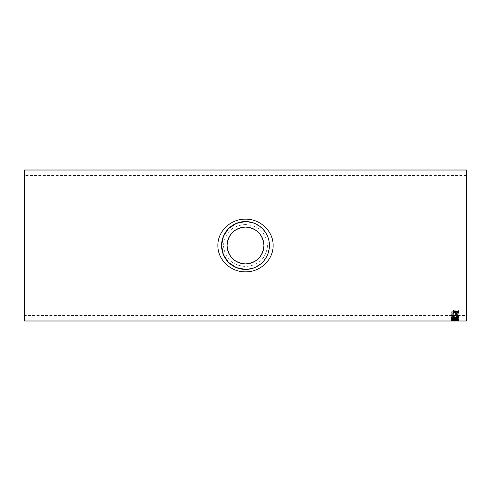 <?xml version="1.0" encoding="UTF-8"?>
<svg xmlns="http://www.w3.org/2000/svg" width="491" height="491" viewBox="0 0 491 491"><rect width="100%" height="100%" fill="white"/><g stroke="black" fill="none" stroke-linecap="round" stroke-linejoin="round"><path stroke-width="0.37" stroke-dasharray="2.46 1.84" d="M24.55 315.468L24.55 175.532L24.55 315.468L466.45 315.468L466.45 175.532L466.45 315.468M245.5 224.51C232.304 225.522 224.939 232.519 223.405 245.506C224.952 258.493 232.317 265.49 245.5 266.49C258.683 265.49 266.054 258.487 267.595 245.494C266.061 232.519 258.696 225.522 245.5 224.51M466.45 170.009L466.45 320.991M457.06 320.985L455.611 320.991M24.55 170.009L24.55 320.991M451.352 320.887L458.999 320.887L451.352 320.752M455.801 320.322L456.673 320.641L455.801 320.187L455.801 320.641M452.223 319.88L452.223 320.255L451.352 320.255L451.352 319.205L452.223 319.205L452.223 319.69L458.901 319.69L452.223 319.751L452.223 320.255M451.352 317.389L458.901 317.26L451.352 317.389L451.352 318.321C451.247 318.708 451.923 318.917 453.389 318.947L455.415 318.456L458.901 319.089L458.901 318.677L455.55 318.033L455.513 317.579L455.513 318.015M455.513 317.708L458.901 317.708L458.901 317.389M458.901 318.806L455.513 317.886M451.352 314.725L458.901 314.608L451.352 314.725L451.352 315.971C451.247 316.505 451.923 316.793 453.389 316.836L455.415 316.155L458.901 317.039L458.901 316.511L455.55 315.627L455.513 315.019L455.513 315.56M455.513 315.142L458.901 315.142L458.901 314.725M458.901 316.64L455.513 315.437M451.254 312.614C451.481 313.639 452.776 314.16 455.139 314.172C457.489 314.16 458.772 313.639 458.999 312.614C458.778 311.552 457.52 310.981 455.225 310.895C452.812 310.932 451.493 311.509 451.254 312.614L451.254 312.497C451.481 313.522 452.776 314.037 455.139 314.056C457.489 314.037 458.772 313.522 458.999 312.491C458.778 311.435 457.52 310.864 455.225 310.785C452.812 310.821 451.493 311.392 451.254 312.497M245.426 269.436L254.645 267.62L262.372 262.482L267.57 254.761L269.436 245.531L267.601 236.306L262.44 228.591L254.731 223.417L245.5 221.564M453.383 311.184L453.383 310.49L456.139 311.447L458.901 310.539L458.901 311.233M453.383 312.963L453.383 312.319L455.292 311.717M456.992 311.736L458.901 312.362L458.901 313.006M455.237 311.306C456.961 311.325 457.925 311.717 458.128 312.491C457.907 313.252 456.912 313.626 455.132 313.608C453.359 313.626 452.358 313.252 452.125 312.497C452.358 311.681 453.396 311.282 455.237 311.306L455.237 311.423C456.961 311.441 457.925 311.834 458.128 312.607C457.907 313.368 456.912 313.743 455.132 313.724C453.359 313.743 452.358 313.375 452.125 312.614C452.358 311.797 453.396 311.398 455.237 311.423M458.901 316.511L458.901 317.039M451.352 314.608L451.352 315.842C451.241 316.376 451.923 316.664 453.389 316.713L455.415 316.032L458.901 316.91M458.901 314.608L458.901 315.142M455.513 315.019L458.901 315.019M452.223 315.019L452.223 315.983L452.223 315.019L454.641 315.019L454.641 315.774L453.408 316.357L452.223 315.86L453.408 316.357M454.641 315.774L453.408 316.48M454.641 315.019L454.641 315.897M452.223 315.142L454.641 315.142M458.901 318.677L458.901 319.089M451.352 317.26L451.352 318.193C451.241 318.579 451.923 318.788 453.389 318.819L455.415 318.328L458.901 318.96M458.901 317.26L458.901 317.708M455.513 317.579L458.901 317.579L458.901 317.174L451.352 317.174M452.223 317.579L452.223 318.328L452.223 317.579L454.641 317.579L454.641 318.143L453.408 318.561L452.223 318.199L453.408 318.561M454.641 318.143L453.408 318.69M454.641 317.579L454.641 318.266M452.223 317.708L454.641 317.708M452.223 319.205L451.352 319.076L451.352 320.255M451.352 320.126L452.223 320.126M452.223 319.076L452.223 319.69M452.223 319.561L458.901 319.69M458.901 319.561L458.901 319.88M452.223 319.751L458.901 319.751M455.801 320.187L456.673 320.322M456.673 320.187L456.673 320.641M455.801 320.513L456.673 320.513M455.175 320.666L458.128 320.752L455.175 320.844M458.128 320.752L452.223 320.887L458.128 320.887M456.096 320.74L458.901 320.826M457.06 320.74L454.838 320.856M456.096 320.789L453.377 320.826L456.096 320.991M457.06 320.789L458.901 320.789M458.901 320.605L453.021 320.47M452.199 320.5L458.901 320.5M455.801 320.212L455.801 319.764M455.801 319.629L456.673 319.629L456.673 320.212M451.352 318.972C451.794 318.542 453.07 318.346 455.175 318.395C457.293 318.352 458.569 318.542 458.999 318.972L458.981 319.033M452.223 318.972L458.128 318.972M453.021 317.462L453.917 317.959M456.771 316.179L458.128 315.547M452.223 315.566L453.383 316.02L453.285 316.357M451.358 315.639L453.273 314.756L454.77 315.154L456.63 314.608L458.993 315.621M456.869 316.388L456.771 316.057M455.801 314.412L455.801 313.221M455.801 313.105L456.673 313.105L456.673 314.412M466.45 175.532L24.55 175.532"/><path stroke-width="0.74" d="M458.901 320.918L456.096 320.954M458.901 320.954L456.096 320.985M455.611 320.991L24.55 320.991L24.55 170.009L466.45 170.009L466.45 320.991L457.06 320.991M454.838 320.991L456.096 320.918M455.801 314.412L455.801 313.221L456.673 313.221L456.673 314.412L455.801 314.412M456.771 316.179L458.128 315.67L456.624 315.105L455.323 315.873L453.303 315.259L452.223 315.688L453.383 316.143L453.285 316.48L451.352 315.701L453.273 314.878L454.77 315.277L456.63 314.725L458.999 315.682L456.869 316.511L456.771 316.179M458.901 317.591L453.021 317.591L454.132 318.088L453.242 318.088L451.352 317.296L458.901 317.591M451.352 319.101C451.794 318.671 453.07 318.475 455.175 318.524C457.293 318.475 458.569 318.671 458.999 319.101L455.175 319.598C453.052 319.653 451.775 319.488 451.352 319.101M455.801 320.212L455.801 319.764L456.673 319.764L456.673 320.212L455.801 320.212M453.236 320.758L451.352 320.5L458.901 320.605L453.242 320.629M457.293 311.754L458.901 312.479L458.901 313.006L456.145 312.116L453.383 312.963L453.383 312.436L455.292 311.834L453.383 311.184L453.383 310.607L456.139 311.564L458.901 310.656L458.901 311.233L456.992 311.853M245.5 219.164C259.911 218.839 273.321 230.844 273.119 245.482C273.321 260.193 259.892 272.149 245.512 271.836C231.108 272.155 217.679 260.193 217.881 245.506C217.673 230.838 231.108 218.833 245.5 219.164M245.5 227.088C256.701 228.174 262.838 234.311 263.913 245.494C262.832 256.695 256.695 262.832 245.5 263.913C234.311 262.832 228.174 256.695 227.088 245.506C228.162 234.311 234.299 228.174 245.5 227.088A18.413 18.413 0 0 1 261.445 254.706A18.413 18.413 0 0 1 229.555 254.706A18.413 18.413 0 0 1 245.5 227.088M245.5 221.564A23.936 23.936 0 0 1 266.226 257.468A23.936 23.936 0 0 1 224.774 257.468A23.936 23.936 0 0 1 245.5 221.564L236.288 223.405L228.591 228.56L223.423 236.257L221.564 245.463L223.393 254.669L228.536 262.39L236.226 267.57L245.426 269.436M458.901 311.116L457.293 311.638M455.292 311.834L453.383 311.067M458.901 312.89L456.145 312.116M456.145 312L453.383 312.847M452.199 320.5L453.021 320.47M456.673 320.083L455.801 320.083M458.999 318.972L455.175 319.469C453.052 319.524 451.775 319.359 451.352 318.972M458.128 319.101L455.175 318.634L452.223 318.972L452.739 319.316L458.128 319.101L455.175 318.763L452.223 319.101M458.901 317.462L453.021 317.591M453.917 317.959L451.352 317.296M458.128 315.67L456.624 314.983L455.218 315.645M455.323 315.75L454.451 315.713M454.457 315.787L453.303 315.136L452.223 315.688M453.383 316.02L453.285 316.357L451.352 315.578M458.999 315.56L456.869 316.388L456.771 316.057M456.673 314.295L455.801 314.295"/></g></svg>
